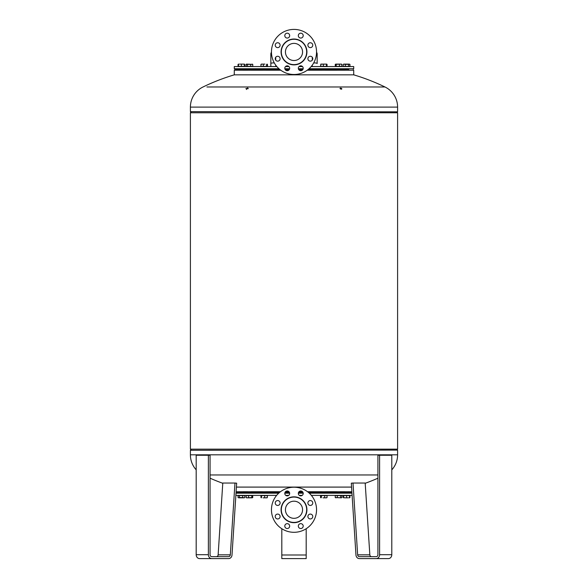 <?xml version="1.0" encoding="UTF-8"?>
<svg xmlns="http://www.w3.org/2000/svg" width="588" height="588" viewBox="0 0 588 588"><rect width="100%" height="100%" fill="white"/><g stroke="black" fill="none" stroke-linecap="round" stroke-linejoin="round"><path stroke-width="0.88" d="M377.915 554.697L377.915 455.252L379.598 455.252L379.598 554.697A3.903 3.381 90 0 1 376.224 558.6L359.334 558.6A3.903 3.381 90 0 1 355.968 554.991L351.315 483.182L352.998 483.035L357.651 554.844A1.948 1.69 -90 0 0 359.334 556.652L376.224 556.652A1.948 1.69 -90 0 0 377.915 554.697M371.52 556.652A1.948 1.69 90 0 1 369.837 554.844L365.185 483.035L352.998 483.035M376.224 558.6L388.411 558.6A3.903 3.381 -90 0 0 391.792 554.697L391.792 455.252L379.598 455.252M301.916 48.672A8.57 8.57 -179.4 0 0 290.722 44.034A8.57 8.57 -179.4 0 0 286.084 55.228A8.57 8.57 -179.4 0 0 297.278 59.866A8.57 8.57 -179.4 0 0 301.916 48.672M289.149 40.234A12.679 12.679 -179.4 0 0 282.291 56.801A12.679 12.679 -179.4 0 0 298.851 63.658A12.679 12.679 -179.4 0 0 305.709 47.099A12.679 12.679 -179.4 0 0 289.149 40.234M273.17 60.579A22.55 22.55 -179.4 0 0 302.629 72.78A22.55 22.55 -179.4 0 0 314.83 43.321A22.55 22.55 -179.4 0 0 285.371 31.12A22.55 22.55 -179.4 0 0 273.17 60.579M303.018 67.341A2.44 2.44 0.6 0 1 301.695 70.523A2.44 2.44 0.6 0 1 298.513 69.208A2.44 2.44 0.6 0 1 299.829 66.025A2.44 2.44 0.6 0 1 303.018 67.341M311.258 56.455A2.44 2.44 0.6 0 1 312.581 59.645A2.44 2.44 0.6 0 1 309.391 60.961A2.44 2.44 0.6 0 1 308.075 57.778A2.44 2.44 0.6 0 1 311.258 56.455M309.391 42.931A2.44 2.44 0.6 0 1 312.581 44.254A2.44 2.44 0.6 0 1 311.258 47.437A2.44 2.44 0.6 0 1 308.075 46.114A2.44 2.44 0.6 0 1 309.391 42.931M298.513 34.685A2.44 2.44 0.6 0 1 301.695 33.369A2.44 2.44 0.6 0 1 303.018 36.552A2.44 2.44 0.6 0 1 299.829 37.875A2.44 2.44 0.6 0 1 298.513 34.685M284.982 36.552A2.44 2.44 0.6 0 1 286.305 33.369A2.44 2.44 0.6 0 1 289.487 34.685A2.44 2.44 0.6 0 1 288.171 37.875A2.44 2.44 0.6 0 1 284.982 36.552M276.742 47.437A2.44 2.44 0.6 0 1 275.419 44.254A2.44 2.44 0.6 0 1 278.609 42.931A2.44 2.44 0.6 0 1 279.925 46.114A2.44 2.44 0.6 0 1 276.742 47.437M278.609 60.961A2.44 2.44 0.6 0 1 275.419 59.645A2.44 2.44 0.6 0 1 276.742 56.455A2.44 2.44 0.6 0 1 279.925 57.778A2.44 2.44 0.6 0 1 278.609 60.961M289.487 69.208A2.44 2.44 0.6 0 1 286.305 70.523A2.44 2.44 0.6 0 1 284.982 67.341A2.44 2.44 0.6 0 1 288.171 66.025A2.44 2.44 0.6 0 1 289.487 69.208M275.721 65.143L275.721 66.554L275.721 65.143M270.84 66.554L270.84 63.548A2.44 0.632 0 0 1 273.28 62.916A2.44 0.632 0 0 1 274.339 62.982M313.661 62.982A2.44 0.632 0 0 1 314.72 62.916A2.44 0.632 0 0 1 317.16 63.548L317.16 53.611L316.55 52.001M312.279 66.554L312.279 65.143M236.045 492.693L279.263 492.693M236.009 493.185L278.712 493.185M235.869 495.375L276.632 495.375M397.525 450.107L190.402 450.276L397.525 450.107L396.569 449.151M196.186 469.827A22.373 22.373 0 0 1 190.402 454.818L397.598 454.818A22.373 22.373 0 0 1 391.792 469.856M210.063 474.957L377.915 474.957M236.405 487.092L351.565 487.092M236.104 491.722L280.469 491.722M285.503 491.722L288.973 491.722M299.027 491.722L302.497 491.722M397.598 449.151L397.598 112.771L190.402 112.771L190.402 449.151L397.598 449.151M397.525 111.823L190.402 111.647L397.525 111.823L396.569 112.771M307.223 70.207L353.719 70.207L353.719 74.838L234.281 74.838A208.85 208.85 0 0 0 203.036 86.973A22.373 22.373 0 0 0 190.402 107.112L397.598 107.112A22.373 22.373 0 0 0 384.964 86.973L206.91 86.973M381.09 86.973L384.964 86.973A208.85 208.85 0 0 0 353.719 74.838M341.327 89.214C339.967 88.825 339.695 88.457 340.511 88.104C341.878 88.457 342.15 88.825 341.327 89.214L341.849 88.95M339.989 88.347L340.511 88.104M246.504 89.479L246.85 88.957L246.504 89.479M246.416 88.406L245.865 88.648M247.673 87.884L247.305 88.332L247.673 87.884M248.29 88.648L247.555 88.641L248.099 88.406M302.247 70.207L299.277 70.207M288.723 70.207L285.753 70.207M280.777 70.207L234.281 70.207L234.281 74.838M302.511 69.722L298.8 69.722M289.2 69.722L285.489 69.722M280.131 69.722L266.158 69.722M262.255 69.722L251.363 69.722M247.46 69.722L243.351 69.722M348.787 69.237L308.472 69.237M303.004 69.237L298.52 69.237M289.48 69.237L284.996 69.237M353.234 69.237L353.719 68.745L309.038 68.745M303.151 68.745L298.373 68.745M289.627 68.745L284.849 68.745M353.719 68.745L353.719 66.554L311.177 66.554M302.489 66.554L299.035 66.554M288.965 66.554L285.511 66.554M243.351 492.207L247.46 492.207M251.363 492.207L262.255 492.207M266.158 492.207L279.844 492.207M285.489 492.207L289.347 492.207M298.653 492.207L302.511 492.207M302.511 69.972L302.511 69.237M285.489 491.73L285.489 492.693M323.032 497.815L325.862 497.815L323.032 497.815M320.534 497.551L320.967 497.815L320.534 497.551L320.534 495.574L327.053 495.574L327.053 497.551L325.862 497.815L326.619 497.815M321.408 495.574L321.408 497.551M324.664 495.574L324.664 497.551M286.069 495.574L286.915 495.846M246.585 497.815L247.342 497.815L246.151 497.551L246.151 495.574L252.671 495.574L252.671 497.551L252.237 497.815L247.342 497.815L252.671 497.551M248.54 495.574L248.54 497.551M251.804 495.574L251.804 497.551M260.947 497.551L261.381 497.815L260.947 497.551L260.947 495.574L267.466 495.574L267.297 497.617M341.415 497.815L341.849 497.551M348.059 497.815L345.134 497.815L348.059 497.815M343.671 497.551L343.671 495.574L343.245 495.574L343.245 497.551L345.134 497.815L343.429 497.676M343.671 495.574L346.597 495.574L346.597 497.551M346.597 495.574L349.522 495.574L349.522 497.551M341.415 64.114L340.658 64.114L341.849 64.379L341.849 66.356L335.329 66.356L335.329 64.379L335.763 64.114L340.658 64.114L335.329 64.379M339.46 66.356L339.46 64.379M336.196 66.356L336.196 64.379M302.269 66.356L301.085 66.356L301.085 65.856M264.967 64.114L262.138 64.114L264.967 64.114M267.466 64.379L267.033 64.114L267.466 64.379L267.466 66.356L260.947 66.356L260.947 64.379L262.138 64.114L261.381 64.114M266.592 66.356L266.592 64.379M263.336 66.356L263.336 64.379M239.941 64.114L242.866 64.114L239.941 64.114M244.329 64.114L242.866 64.114L244.571 64.254M244.755 64.379L244.108 64.114L244.755 64.379L244.755 66.356L244.329 66.356L244.329 64.379M244.329 66.356L241.403 66.356L241.403 64.379M241.403 66.356L238.478 66.356L238.478 64.379M252.237 64.114L252.671 64.379M327.053 64.379L326.619 64.114L327.053 64.379L327.053 66.356L320.534 66.356L320.864 64.114L326.715 64.114L320.761 64.173M308.156 492.207L321.842 492.207M325.745 492.207L336.637 492.207M340.54 492.207L344.649 492.207M279.528 69.237L234.766 69.237L234.281 68.745L278.962 68.745M276.823 66.554L234.281 66.554L234.281 68.745M344.649 69.722L340.54 69.722M336.637 69.722L325.745 69.722M321.842 69.722L307.869 69.722M307.531 491.722L351.867 491.722M284.915 492.693L289.561 492.693M298.439 492.693L303.085 492.693M308.737 492.693L351.933 492.693M285.768 495.375L288.708 495.375M299.292 495.375L302.232 495.375M311.368 495.375L352.102 495.375M284.812 493.185L289.663 493.185M298.337 493.185L303.188 493.185M309.288 493.185L351.962 493.185M341.79 64.312L341.29 64.114L341.937 64.379L341.849 66.356M335.329 66.356L335.241 64.379L336.534 64.379M238.478 66.356L238.059 66.356L238.059 64.379L238.699 64.114L238.236 64.254M239.081 64.114L238.699 64.114M246.063 64.379L252.759 64.379L246.49 64.114L246.063 64.379L246.063 66.356L247.357 66.356L247.357 64.379M252.112 64.114L252.759 64.379L252.759 66.356L247.357 66.356M250.701 66.356L250.701 64.379M286.657 65.907L286.657 66.356L285.731 66.356M320.673 66.356L320.894 64.114M323.349 66.356L323.349 64.379M326.472 66.356L326.472 64.379M326.913 66.356L326.818 64.173M349.941 64.379L349.301 64.114L349.941 64.379L349.941 66.356L345.303 66.356L345.303 64.379L343.671 64.114L348.919 64.114M345.303 66.356L343.245 66.356L343.245 64.379L343.892 64.114M348.655 66.356L348.655 64.379L345.303 64.379M349.301 64.114L348.655 64.379M349.522 495.574L349.941 495.574L349.941 497.551L349.301 497.815L349.764 497.676M348.919 497.815L349.301 497.815M343.245 497.551L343.892 497.815M246.21 497.617L246.71 497.815L246.063 497.551L246.151 495.574M252.671 495.574L252.759 497.551L252.112 497.815L252.759 497.551M238.059 497.551L238.699 497.815L238.059 497.551L238.059 495.574L242.697 495.574L242.697 497.551L244.329 497.815L239.081 497.815M242.697 495.574L244.755 495.574L244.755 497.551L244.108 497.815M239.345 495.574L239.345 497.551L242.697 497.551M238.699 497.815L239.345 497.551M263.086 497.815L265.989 497.815L263.086 497.815M267.106 497.815L265.989 497.815L267.327 497.551L267.327 495.574M264.651 495.574L264.651 497.551M261.528 495.574L261.528 497.551M261.087 495.574L261.182 497.757M301.343 495.802L301.931 495.574M340.908 497.815L335.241 497.551L341.29 497.815L341.937 497.551L341.937 495.574L340.643 495.574L340.643 497.551M341.29 497.815L341.937 497.551M335.888 497.815L335.241 497.551L335.241 495.574L340.643 495.574M337.299 495.574L337.299 497.551M286.084 506.481A8.57 8.57 0 0 0 290.722 517.675A8.57 8.57 0 0 0 301.916 513.037A8.57 8.57 0 0 0 297.278 501.843A8.57 8.57 0 0 0 286.084 506.481M289.149 521.468A12.679 12.679 0 0 0 305.709 514.61A12.679 12.679 0 0 0 298.851 498.051A12.679 12.679 0 0 0 282.291 504.908A12.679 12.679 0 0 0 289.149 521.468M314.83 518.388A22.55 22.55 0 0 0 302.629 488.929A22.55 22.55 0 0 0 273.17 501.13A22.55 22.55 0 0 0 285.371 530.589A22.55 22.55 0 0 0 314.83 518.388M298.513 492.501A2.44 2.44 0 0 1 301.695 491.178A2.44 2.44 0 0 1 303.018 494.361A2.44 2.44 0 0 1 299.829 495.684A2.44 2.44 0 0 1 298.513 492.501M284.982 494.361A2.44 2.44 0 0 1 286.305 491.178A2.44 2.44 0 0 1 289.487 492.501A2.44 2.44 0 0 1 288.171 495.684A2.44 2.44 0 0 1 284.982 494.361M276.742 505.246A2.44 2.44 0 0 1 275.419 502.064A2.44 2.44 0 0 1 278.609 500.741A2.44 2.44 0 0 1 279.925 503.931A2.44 2.44 0 0 1 276.742 505.246M278.609 518.77A2.44 2.44 0 0 1 275.419 517.455A2.44 2.44 0 0 1 276.742 514.265A2.44 2.44 0 0 1 279.925 515.588A2.44 2.44 0 0 1 278.609 518.77M289.487 527.017A2.44 2.44 0 0 1 286.305 528.34A2.44 2.44 0 0 1 284.982 525.15A2.44 2.44 0 0 1 288.171 523.835A2.44 2.44 0 0 1 289.487 527.017M303.018 525.15A2.44 2.44 0 0 1 301.695 528.34A2.44 2.44 0 0 1 298.513 527.017A2.44 2.44 0 0 1 299.829 523.835A2.44 2.44 0 0 1 303.018 525.15M311.258 514.265A2.44 2.44 0 0 1 312.581 517.455A2.44 2.44 0 0 1 309.391 518.77A2.44 2.44 0 0 1 308.075 515.588A2.44 2.44 0 0 1 311.258 514.265M309.391 500.741A2.44 2.44 0 0 1 312.581 502.064A2.44 2.44 0 0 1 311.258 505.246A2.44 2.44 0 0 1 308.075 503.931A2.44 2.44 0 0 1 309.391 500.741M281.814 528.73L281.814 558.6L306.186 558.6L306.186 528.73M234.972 483.035L236.663 483.182L232.003 554.991A3.903 3.381 -90 0 1 228.636 558.6L211.746 558.6A3.903 3.381 -90 0 1 208.373 554.697L208.373 455.252L210.063 455.252L210.063 554.697A1.948 1.69 90 0 0 211.746 556.652L228.636 556.652A1.948 1.69 90 0 0 230.32 554.844L234.972 483.035L222.786 483.035L218.133 554.844A1.948 1.69 -90 0 1 216.45 556.652M208.373 455.252L196.186 455.252L196.186 554.697A3.903 3.381 90 0 0 199.56 558.6L211.746 558.6M357.651 554.844L369.837 554.844M379.598 554.697L391.792 554.697M289.053 40.013A12.921 12.921 -179.4 0 0 282.064 56.889A12.921 12.921 -179.4 0 0 298.947 63.886A12.921 12.921 -179.4 0 0 305.936 47.003A12.921 12.921 -179.4 0 0 289.053 40.013M289.053 521.696A12.921 12.921 0 0 0 305.936 514.698A12.921 12.921 0 0 0 298.947 497.823A12.921 12.921 0 0 0 282.064 504.813A12.921 12.921 0 0 0 289.053 521.696M306.186 554.991L281.814 554.991M218.133 554.844L230.32 554.844M196.186 554.697L208.373 554.697M275.721 60.167L275.721 57.257L275.721 60.167M271.45 52.001L270.84 53.611L270.84 63.548L270.84 53.611L271.737 55.5M316.263 55.5L317.16 53.611L317.16 63.548M312.279 60.167L312.279 57.257L312.279 60.167M336.637 492.693L336.637 491.722M302.511 492.693L302.511 491.73M266.158 492.693L266.158 491.722M243.351 492.693L243.351 491.722M344.649 69.237L344.649 70.207M321.842 69.237L321.842 70.207M285.489 69.237L285.489 69.972M251.363 69.237L251.363 70.207M397.598 454.818L397.598 450.276M397.598 107.112L397.598 111.647M243.351 69.237L243.351 70.207M266.158 69.237L266.158 70.207M336.637 69.237L336.637 70.207M344.649 492.693L344.649 491.722M251.363 492.693L251.363 491.722M321.842 492.693L321.842 491.722M325.745 492.693L325.745 491.722M247.46 492.693L247.46 491.722M348.544 492.693L348.544 491.722L348.544 492.693M340.54 69.237L340.54 70.207M262.255 69.237L262.255 70.207M239.456 69.237L239.456 70.207M348.544 69.237L348.544 70.207L348.544 69.237M191.431 112.771L190.475 111.823M190.402 107.112L190.402 111.647M210.063 478.198A208.85 208.85 0 0 0 222.771 483.285M365.199 483.299A208.85 208.85 0 0 0 377.915 478.213M190.402 454.818L190.402 450.276M191.431 449.151L190.475 450.107M247.46 69.237L247.46 70.207M325.745 69.237L325.745 70.207M239.456 492.693L239.456 491.722M262.255 492.693L262.255 491.722M340.54 492.693L340.54 491.722"/></g></svg>
